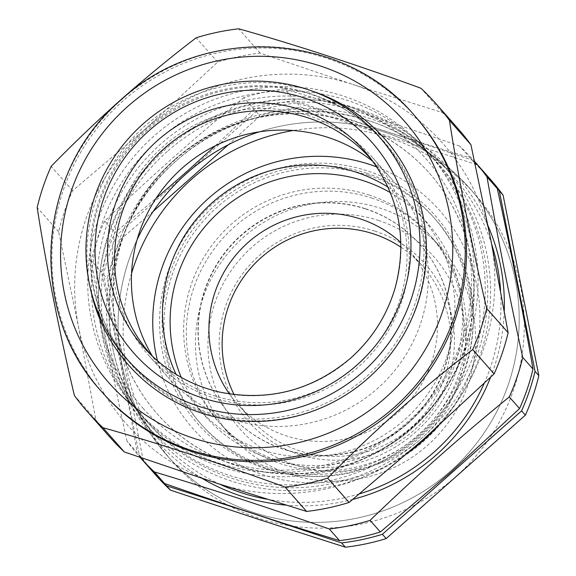 <?xml version="1.0" encoding="UTF-8"?>
<svg xmlns="http://www.w3.org/2000/svg" width="576" height="576" viewBox="0 0 576 576"><rect width="100%" height="100%" fill="white"/><g stroke="black" fill="none" stroke-linecap="round" stroke-linejoin="round"><path stroke-width="0.43" stroke-dasharray="2.88 2.16" d="M374.832 231.077A118.411 116.683 -41.5 0 0 225.461 306.432A118.411 116.683 -41.5 0 0 298.786 454.442A118.411 116.683 -41.5 0 0 448.157 379.087A118.411 116.683 -41.5 0 0 374.832 231.077M400.954 247.226A115.027 113.35 138.5 0 1 422.647 266.184A115.027 113.35 138.5 0 1 431.28 404.59A115.027 113.35 138.5 0 1 299.491 450.821A115.027 113.35 138.5 0 1 250.207 418.471A115.027 113.35 138.5 0 1 234.086 394.603M229.442 393.955A115.027 113.35 -41.5 0 0 236.995 403.51A115.027 113.35 -41.5 0 0 286.279 435.852A115.027 113.35 -41.5 0 0 418.068 389.621A115.027 113.35 -41.5 0 0 409.428 251.215A115.027 113.35 -41.5 0 0 400.882 242.546M368.604 175.392A155.628 153.353 -41.5 0 0 190.303 237.946A155.628 153.353 -41.5 0 0 201.989 425.203A155.628 153.353 -41.5 0 0 268.668 468.965A155.628 153.353 -41.5 0 0 446.969 406.418A155.628 153.353 -41.5 0 0 435.283 219.161A155.628 153.353 -41.5 0 0 368.604 175.392M366.696 173.239A155.628 153.353 -41.5 0 0 188.395 235.786A155.628 153.353 -41.5 0 0 200.081 423.043A155.628 153.353 -41.5 0 0 266.76 466.805A155.628 153.353 -41.5 0 0 445.061 404.258A155.628 153.353 -41.5 0 0 433.375 217.001A155.628 153.353 -41.5 0 0 366.696 173.239M265.781 468.648A157.882 155.578 138.5 0 1 168.012 271.303A157.882 155.578 138.5 0 1 367.171 170.82A157.882 155.578 138.5 0 1 464.933 368.165A157.882 155.578 138.5 0 1 265.781 468.648M378.454 220.435A129.686 127.793 138.5 0 1 458.755 382.543A129.686 127.793 138.5 0 1 295.164 465.077A129.686 127.793 138.5 0 1 214.862 302.976A129.686 127.793 138.5 0 1 378.454 220.435M290.275 474.278A140.969 138.91 -41.5 0 0 451.786 417.622A140.969 138.91 -41.5 0 0 441.194 248.004A140.969 138.91 -41.5 0 0 380.801 208.361A140.969 138.91 -41.5 0 0 219.29 265.018A140.969 138.91 -41.5 0 0 229.882 434.635A140.969 138.91 -41.5 0 0 290.275 474.278M371.642 197.993A140.969 138.91 138.5 0 1 432.036 237.636A140.969 138.91 138.5 0 1 442.62 407.246A140.969 138.91 138.5 0 1 281.117 463.903A140.969 138.91 138.5 0 1 220.723 424.267A140.969 138.91 138.5 0 1 210.132 254.65A140.969 138.91 138.5 0 1 371.642 197.993M365.767 209.03A127.433 125.575 138.5 0 1 420.365 244.865A127.433 125.575 138.5 0 1 429.941 398.196A127.433 125.575 138.5 0 1 283.939 449.417A127.433 125.575 138.5 0 1 229.334 413.575A127.433 125.575 138.5 0 1 219.766 260.244A127.433 125.575 138.5 0 1 365.767 209.03M365.515 208.742A127.433 125.575 138.5 0 1 420.113 244.577A127.433 125.575 138.5 0 1 429.682 397.908A127.433 125.575 138.5 0 1 283.68 449.129A127.433 125.575 138.5 0 1 229.082 413.287A127.433 125.575 138.5 0 1 219.514 259.956A127.433 125.575 138.5 0 1 365.515 208.742M368.978 194.976A140.969 138.91 138.5 0 1 456.271 371.182A140.969 138.91 138.5 0 1 278.453 460.894A140.969 138.91 138.5 0 1 191.167 284.688A140.969 138.91 138.5 0 1 368.978 194.976M131.573 273.305A201.866 198.914 -41.5 0 0 258.905 518.335A201.866 198.914 -41.5 0 0 513.533 389.866A201.866 198.914 -41.5 0 0 388.534 137.542A201.866 198.914 -41.5 0 0 293.256 130.507M490.435 179.395A223.294 220.032 -41.5 0 0 475.718 164.282L388.865 136.44L300.78 107.208A223.294 220.032 -41.5 0 0 259.956 115.826L228.326 144.742M383.45 131.782A201.866 198.914 138.5 0 1 508.45 384.106A201.866 198.914 138.5 0 1 253.822 512.575A201.866 198.914 138.5 0 1 137.11 239.666A201.866 198.914 138.5 0 0 197.885 483.79A201.866 198.914 138.5 0 0 450.612 471.01A201.866 198.914 138.5 0 0 493.733 221.983A201.866 198.914 138.5 0 0 259.186 131.846A201.866 198.914 138.5 0 1 383.45 131.782M150.905 469.562A223.294 220.032 138.5 0 1 139.255 454.968L103.522 274.464A223.294 220.032 138.5 0 1 116.964 234.965L256.169 111.542A223.294 220.032 138.5 0 1 296.986 102.917L383.846 130.759L471.931 159.991A223.294 220.032 138.5 0 1 485.618 173.952M471.931 159.991L475.718 164.282M296.986 102.917L300.78 107.208M256.169 111.542L259.956 115.826M153.266 211.298L120.751 239.256A223.294 220.032 -41.5 0 0 107.309 278.755L143.05 459.252A223.294 220.032 -41.5 0 0 155.707 475.013M116.964 234.965L120.751 239.256M103.522 274.464L107.309 278.755M139.255 454.968L143.05 459.252M139.615 456.79L140.227 457.488A223.294 220.032 138.5 0 1 139.903 457.121A223.294 220.032 138.5 0 1 139.615 456.79A223.294 220.032 138.5 0 1 126.95 441.036L137.218 452.657C127.116 394.798 115.2 334.627 101.477 272.153A223.294 220.032 138.5 0 1 114.926 232.654L155.995 198.403M459.626 146.059C399.895 125.165 341.582 106.142 284.688 88.985L294.948 100.606C354.679 121.5 412.992 140.522 469.886 157.68L459.626 146.059A223.294 220.032 138.5 0 1 474.048 160.841A223.294 220.032 138.5 0 1 474.343 161.172A223.294 220.032 138.5 0 1 474.545 161.395L474.343 161.172M408.91 452.117A197.352 194.472 138.5 0 1 146.822 425.772A197.352 194.472 138.5 0 1 146.563 425.477A197.352 194.472 138.5 0 1 165.607 149.206A197.352 194.472 138.5 0 1 442.152 163.908A197.352 194.472 138.5 0 1 442.411 164.196A197.352 194.472 138.5 0 1 436.946 427.255M174.881 159.955A181.663 179.014 -41.5 0 0 157.486 414.144A181.663 179.014 -41.5 0 0 412.423 427.824A181.663 179.014 -41.5 0 0 429.811 173.635A181.663 179.014 -41.5 0 0 174.881 159.955M167.299 151.416A194.537 191.693 -41.5 0 0 148.932 423.9A194.537 191.693 -41.5 0 0 421.675 438.264A194.537 191.693 -41.5 0 0 440.042 165.78A194.537 191.693 -41.5 0 0 167.299 151.416M174.622 159.667A181.663 179.014 -41.5 0 0 157.234 413.856A181.663 179.014 -41.5 0 0 412.164 427.536A181.663 179.014 -41.5 0 0 429.559 173.347A181.663 179.014 -41.5 0 0 174.622 159.667M146.39 421.02A194.537 191.693 -41.5 0 0 419.134 435.384A194.537 191.693 -41.5 0 0 437.753 163.188A194.537 191.693 -41.5 0 0 437.501 162.9A194.537 191.693 -41.5 0 0 164.758 148.536A194.537 191.693 -41.5 0 0 146.138 420.739A194.537 191.693 -41.5 0 0 146.39 421.02M426.571 150.523A194.537 191.693 138.5 0 1 426.823 150.811A194.537 191.693 138.5 0 1 408.053 423.137A194.537 191.693 138.5 0 1 135.461 408.643A194.537 191.693 138.5 0 1 135.209 408.362A194.537 191.693 138.5 0 1 153.972 136.03A194.537 191.693 138.5 0 1 426.571 150.523M149.875 468.41A223.294 220.032 138.5 0 1 137.218 452.657M469.886 157.68A223.294 220.032 138.5 0 1 484.603 172.793M284.688 88.985A223.294 220.032 138.5 0 0 243.864 97.61L254.124 109.231A223.294 220.032 138.5 0 1 294.948 100.606M243.864 97.61C195.689 136.8 149.292 177.941 104.659 221.04L114.926 232.654M215.359 145.764L254.124 109.231M104.659 221.04A223.294 220.032 138.5 0 0 91.217 260.532L101.477 272.153M91.217 260.532C101.318 318.384 113.227 378.554 126.95 441.036M390.413 192.665A147.168 145.022 138.5 0 1 426.658 222.17A147.168 145.022 138.5 0 1 462.442 323.813A147.168 145.022 138.5 0 1 364.601 456.66A147.168 145.022 138.5 0 1 206.042 417.01A147.168 145.022 138.5 0 1 181.246 377.402M388.073 187.207A147.168 145.022 138.5 0 1 419.026 213.538A147.168 145.022 138.5 0 1 454.817 315.18A147.168 145.022 138.5 0 1 356.976 448.027A147.168 145.022 138.5 0 1 198.41 408.377A147.168 145.022 138.5 0 1 176.112 374.4M157.457 360.792A164.65 162.245 -41.5 0 0 332.431 481.853A164.65 162.245 -41.5 0 0 479.794 324.317A164.65 162.245 -41.5 0 0 376.877 167.011M297.54 90.742A168.516 166.054 138.5 0 1 378.792 136.058A168.516 166.054 138.5 0 1 403.459 334.771A168.516 166.054 138.5 0 1 218.858 416.765A168.516 166.054 138.5 0 1 126.504 358.877A168.516 166.054 138.5 0 1 117.338 165.456A168.516 166.054 138.5 0 1 297.54 90.742M372.701 161.064A147.197 145.051 138.5 0 1 375.847 164.88A147.197 145.051 138.5 0 1 383.846 333.828A147.197 145.051 138.5 0 1 226.44 399.096A147.197 145.051 138.5 0 1 155.47 359.51A147.197 145.051 138.5 0 1 152.071 355.918M373.09 161.59A149.422 147.24 138.5 0 1 391.867 179.374A149.422 147.24 138.5 0 1 396.857 367.834A149.422 147.24 138.5 0 1 212.357 411.25A149.422 147.24 138.5 0 1 167.875 377.201A149.422 147.24 138.5 0 1 152.546 356.371M193.291 389.664A149.422 147.24 138.5 0 1 148.81 355.615A149.422 147.24 138.5 0 1 143.82 167.162A149.422 147.24 138.5 0 1 328.32 123.739A149.422 147.24 138.5 0 1 372.802 157.788A149.422 147.24 138.5 0 1 377.791 346.248A149.422 147.24 138.5 0 1 193.291 389.664M102.845 393.012A208.627 205.582 138.5 0 1 122.818 101.088A208.627 205.582 138.5 0 1 415.591 116.798M90.151 287.374A170.849 168.358 138.5 0 1 144.972 126.065A170.849 168.358 138.5 0 1 312.329 91.145M366.854 376.272A168.034 165.578 -41.5 0 0 382.723 140.904A168.034 165.578 -41.5 0 0 147.132 128.498A168.034 165.578 -41.5 0 0 131.27 363.866A168.034 165.578 -41.5 0 0 366.854 376.272M139.205 412.891A194.537 191.693 -41.5 0 0 411.948 427.255A194.537 191.693 -41.5 0 0 430.322 154.771A194.537 191.693 -41.5 0 0 157.579 140.407A194.537 191.693 -41.5 0 0 139.205 412.891M142.97 408.204A188.611 185.861 -41.5 0 0 407.412 422.136A188.611 185.861 -41.5 0 0 425.225 157.939A188.611 185.861 -41.5 0 0 160.783 144.014A188.611 185.861 -41.5 0 0 142.97 408.204M457.726 128.304A232.596 229.198 -41.5 0 0 442.397 112.558L352.656 84.391A211.45 208.361 138.5 0 1 490.903 240.286A211.45 208.361 138.5 0 1 423.007 439.726A211.45 208.361 138.5 0 1 216.871 483.264A211.45 208.361 138.5 0 1 78.624 327.37L95.861 419.825A232.596 229.198 -41.5 0 0 109.051 436.241M146.52 127.937A211.45 208.361 138.5 0 1 352.656 84.391L260.165 53.107A232.596 229.198 -41.5 0 0 217.649 62.093L146.52 127.937L72.641 190.663A232.596 229.198 -41.5 0 0 58.637 231.804L78.624 327.37A211.45 208.361 138.5 0 1 146.52 127.937M72.641 190.663L51.17 166.356M58.637 231.804L37.166 207.49M95.861 419.825L74.39 395.518M442.397 112.558L420.926 88.25M260.165 53.107L238.694 28.8M217.649 62.093L196.178 37.778M202.241 478.462A200.174 197.251 138.5 0 1 155.7 440.078A200.174 197.251 138.5 0 1 174.6 159.696A200.174 197.251 138.5 0 1 455.249 174.478A200.174 197.251 138.5 0 1 487.994 225.749M504.259 310.946A200.174 197.251 138.5 0 1 490.529 377.352M352.894 499.378A200.174 197.251 138.5 0 1 285.862 505.109M491.695 244.31A197.352 194.472 -41.5 0 0 452.844 176.011A197.352 194.472 -41.5 0 0 452.585 175.723A197.352 194.472 -41.5 0 0 176.04 161.021A197.352 194.472 -41.5 0 0 157.003 437.299A197.352 194.472 -41.5 0 0 157.255 437.587A197.352 194.472 -41.5 0 0 219.866 484.243M266.717 499.176A197.352 194.472 -41.5 0 0 359.698 493.783M484.164 383.436A197.352 194.472 -41.5 0 0 500.587 290.851M375.847 164.88L369.684 157.14A147.708 145.548 138.5 0 1 377.719 326.671A147.708 145.548 138.5 0 1 219.766 392.162A147.708 145.548 138.5 0 1 148.55 352.44L155.47 359.51M101.57 391.572A208.627 205.582 138.5 0 1 121.543 99.648A208.627 205.582 138.5 0 1 414.324 115.358M236.995 403.51L250.207 418.471M201.989 425.203L200.081 423.043M441.194 248.004L432.036 237.636M229.882 434.635L220.723 424.267M435.283 219.161L433.375 217.001M409.428 251.215L422.647 266.184M442.411 164.196L452.585 175.723C385.726 96.221 253.094 89.23 175.932 161.23C95.364 229.126 86.328 361.361 157.003 437.299L146.563 425.477M426.823 150.811L437.753 163.188M135.209 408.362L146.138 420.739M198.41 408.377L206.042 417.01M419.026 213.538L426.658 222.17M148.81 355.615L167.875 377.201M372.802 157.788L391.867 179.374"/><path stroke-width="0.86" d="M234.086 394.603A115.027 113.35 138.5 0 1 250.445 268.423A115.027 113.35 138.5 0 1 373.363 233.834A115.027 113.35 138.5 0 1 400.954 247.226M400.882 242.546A115.027 113.35 -41.5 0 0 360.144 218.866A115.027 113.35 -41.5 0 0 231.912 260.057A115.027 113.35 -41.5 0 0 229.442 393.955M503.093 195.149A223.294 220.032 -41.5 0 0 490.435 179.395L486.641 175.104A223.294 220.032 138.5 0 1 499.306 190.858L503.093 195.149L538.834 375.653A223.294 220.032 -41.5 0 1 525.391 415.145L386.186 538.574A223.294 220.032 -41.5 0 1 345.362 547.2L258.509 519.358L170.424 490.126A223.294 220.032 -41.5 0 1 155.707 475.013L151.92 470.722A223.294 220.032 138.5 0 1 150.905 469.562M151.92 470.722A223.294 220.032 138.5 0 0 166.63 485.834L253.49 513.677L341.575 542.909L345.362 547.2M499.306 190.858L535.046 371.362A223.294 220.032 138.5 0 1 521.597 410.861L382.392 534.283A223.294 220.032 138.5 0 1 341.575 542.909M485.618 173.952A223.294 220.032 138.5 0 1 486.641 175.104M137.11 239.666A201.866 198.914 138.5 0 1 259.186 131.846A201.866 198.914 138.5 0 0 186.66 173.354A201.866 198.914 138.5 0 0 137.11 239.666M228.326 144.742L153.266 211.298M166.63 485.834L170.424 490.126M382.392 534.283L386.186 538.574M521.597 410.861L525.391 415.145M535.046 371.362L538.834 375.653M293.256 130.507A201.866 198.914 -41.5 0 0 131.573 273.305M329.27 528.977C268.884 507.874 210.571 488.844 154.332 471.902A223.294 220.032 138.5 0 1 140.227 457.488L149.875 468.41A223.294 220.032 138.5 0 0 164.592 483.523C224.978 504.634 283.291 523.656 339.53 540.598A223.294 220.032 138.5 0 0 380.354 531.972L451.274 471.758L519.559 408.55L509.292 396.929C461.124 436.118 414.72 477.259 370.087 520.358A223.294 220.032 138.5 0 1 329.27 528.977L339.53 540.598M487.001 176.933L497.268 188.546A223.294 220.032 138.5 0 0 484.603 172.793L474.545 161.395A223.294 220.032 138.5 0 1 487.001 176.933C497.239 235.454 509.148 295.625 522.742 357.43A223.294 220.032 138.5 0 1 509.292 396.929M436.946 427.255A197.352 194.472 138.5 0 1 408.91 452.117M155.995 198.403L185.846 172.44L215.359 145.764M370.087 520.358L380.354 531.972M522.742 357.43L533.002 369.05A223.294 220.032 138.5 0 1 519.559 408.55M497.268 188.546C510.854 250.358 522.77 310.529 533.002 369.05M154.332 471.902L164.592 483.523M181.246 377.402A147.168 145.022 138.5 0 1 170.251 315.367A147.168 145.022 138.5 0 1 390.413 192.665M176.112 374.4A147.168 145.022 138.5 0 1 162.626 306.734A147.168 145.022 138.5 0 1 241.603 182.268A147.168 145.022 138.5 0 1 388.073 187.207M376.877 167.011A164.65 162.245 -41.5 0 0 152.899 314.863A164.65 162.245 -41.5 0 0 157.457 360.792M292.241 85.226A168.113 165.658 138.5 0 1 373.298 130.435A168.113 165.658 138.5 0 1 397.901 328.673A168.113 165.658 138.5 0 1 213.746 410.479A168.113 165.658 138.5 0 1 121.608 352.728A168.113 165.658 138.5 0 1 112.464 159.768A168.113 165.658 138.5 0 1 292.241 85.226M152.071 355.918A147.197 145.051 138.5 0 1 135.187 183.773A147.197 145.051 138.5 0 1 295.171 114.314A147.197 145.051 138.5 0 1 372.701 161.064M152.546 356.371A149.422 147.24 138.5 0 1 171.367 178.718A149.422 147.24 138.5 0 1 347.386 145.325A149.422 147.24 138.5 0 1 373.09 161.59M395.618 408.722A208.627 205.582 138.5 0 1 102.845 393.012L101.57 391.572A208.627 205.582 138.5 0 0 394.351 407.282A208.627 205.582 138.5 0 0 414.324 115.358L415.591 116.798A208.627 205.582 138.5 0 1 395.618 408.722M51.17 166.356C72.864 144.043 96.235 121.716 121.291 99.367C146.592 77.076 171.547 56.542 196.178 37.778A232.596 229.198 138.5 0 1 238.694 28.8C292.918 43.97 360.13 65.887 420.926 88.25A232.596 229.198 138.5 0 1 436.255 103.99A232.596 229.198 138.5 0 1 449.446 120.406C458.035 176.04 471.751 245.39 486.67 308.434A232.596 229.198 138.5 0 1 472.666 349.574C448.042 368.33 423.079 388.865 397.778 411.156C372.722 433.505 349.351 455.832 327.665 478.145A232.596 229.198 138.5 0 1 285.142 487.123C224.683 464.89 157.421 442.93 102.91 427.673A232.596 229.198 138.5 0 1 87.581 411.934A232.596 229.198 138.5 0 1 74.39 395.518C59.558 332.827 45.806 263.426 37.166 207.49A232.596 229.198 138.5 0 1 51.17 166.356M312.329 91.145A170.849 168.358 138.5 0 1 368.381 377.993A170.849 168.358 138.5 0 1 90.151 287.374M87.581 411.934L109.051 436.241A232.596 229.198 -41.5 0 0 124.38 451.98L216.871 483.264L306.612 511.438A232.596 229.198 -41.5 0 0 349.128 502.452L423.007 439.726L494.136 373.882A232.596 229.198 -41.5 0 0 508.14 332.741L490.903 240.286L470.916 144.72A232.596 229.198 -41.5 0 0 457.726 128.304L436.255 103.99M124.38 451.98L102.91 427.673M306.612 511.438L285.142 487.123M349.128 502.452L327.665 478.145M494.136 373.882L472.666 349.574M508.14 332.741L486.67 308.434M470.916 144.72L449.446 120.406M487.994 225.749A200.174 197.251 138.5 0 1 504.259 310.946M490.529 377.352A200.174 197.251 138.5 0 1 352.894 499.378M285.862 505.109A200.174 197.251 138.5 0 1 202.241 478.462M219.866 484.243A197.352 194.472 -41.5 0 0 266.717 499.176M359.698 493.783A197.352 194.472 -41.5 0 0 484.164 383.436M500.587 290.851A197.352 194.472 -41.5 0 0 491.695 244.31M288.734 106.394A147.708 145.548 138.5 0 1 369.684 157.14C399.082 196.027 407.642 239.35 395.359 287.107C387.202 315.23 372.118 339.062 350.107 358.603C311.674 390.65 268.178 401.81 219.636 392.083C192.06 385.668 168.365 372.449 148.55 352.44A147.708 145.548 138.5 0 1 126.936 178.272A147.708 145.548 138.5 0 1 288.734 106.394M290.102 94.061A158.983 156.658 138.5 0 1 406.534 282.658A158.983 156.658 138.5 0 1 215.878 401.645A158.983 156.658 138.5 0 1 99.446 213.048A158.983 156.658 138.5 0 1 290.102 94.061M127.649 106.524A197.352 194.472 -41.5 0 0 109.008 382.961A197.352 194.472 -41.5 0 0 385.704 397.526A197.352 194.472 -41.5 0 0 404.345 121.097A197.352 194.472 -41.5 0 0 127.649 106.524M373.298 130.435L378.792 136.058M121.608 352.728L126.504 358.877M414.324 115.358C343.562 30.895 203.033 23.364 121.435 99.526C36.302 171.23 26.712 311.119 101.57 391.572"/></g></svg>
